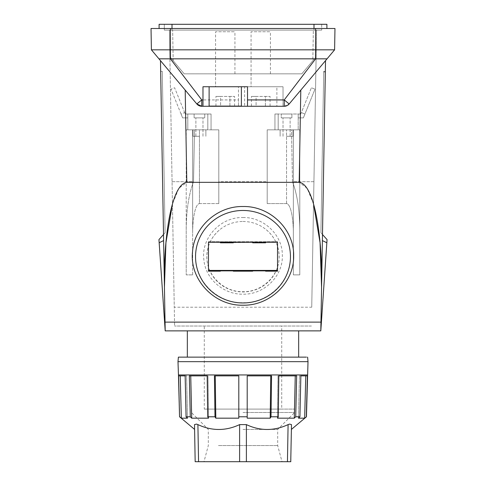 <?xml version="1.0" encoding="UTF-8"?>
<svg xmlns="http://www.w3.org/2000/svg" width="486" height="486" viewBox="0 0 486 486"><rect width="100%" height="100%" fill="white"/><g stroke="black" fill="none" stroke-linecap="round" stroke-linejoin="round"><path stroke-width="0.36" stroke-dasharray="2.43 1.82" d="M209.114 86.745L241.384 86.745L209.114 86.745M215.571 73.836L234.932 73.836L215.571 73.836L215.571 86.745L234.932 86.745L215.571 86.745L234.932 86.745L215.571 86.745L215.571 31.754L234.932 31.754L215.571 31.754M234.932 73.836L234.932 31.754M241.384 106.106L209.114 106.106M220.595 106.106L234.568 106.106L215.936 106.106L220.595 106.106L220.595 96.428L229.908 96.428L215.936 96.428L220.595 96.428L220.595 106.106M229.908 106.106L229.908 96.428L234.568 96.428L229.908 96.428L229.908 106.106M234.568 106.106L234.568 96.428M215.936 106.106L215.936 96.428M244.616 86.745L276.886 86.745L244.616 86.745L244.616 106.106L276.886 106.106L276.886 86.745M251.068 73.836L270.429 73.836L251.068 73.836L251.068 86.745L270.429 86.745L251.068 86.745L270.429 86.745L251.068 86.745L251.068 31.754L270.429 31.754L251.068 31.754M270.429 73.836L270.429 31.754M276.886 106.106L244.616 106.106M256.092 106.106L270.064 106.106L251.432 106.106L256.092 106.106L256.092 96.428L265.405 96.428L251.432 96.428L256.092 96.428L256.092 106.106M265.405 106.106L265.405 96.428L270.064 96.428L265.405 96.428L265.405 106.106M270.064 106.106L270.064 96.428M251.432 106.106L251.432 96.428M165.197 330.875L320.803 330.875M164.432 287.159L160.477 60.653L196.824 103.961L185.196 90.11L186.806 182.323L178.86 188.295L172.457 203.968M158.94 239.598L165.149 328.402L165.04 322.121L320.96 322.121L320.851 328.402L325.334 71.357L325.322 72.007L323.712 71.977L323.725 71.333L320.906 232.764L322.485 234.525L325.334 71.357L322.382 240.582L326.835 242.763L320.851 328.402L325.523 60.653L289.176 103.961A6.452 6.452 0 0 1 284.237 106.27L201.763 106.27L284.237 106.27L201.763 106.27L196.824 103.961L201.763 106.27L201.763 99.928L196.824 103.961A6.452 6.452 0 0 0 201.763 106.27M187.335 330.875L298.665 330.875L187.335 330.875M163.515 234.525L160.666 71.357L163.515 234.525L160.666 71.357L163.515 234.525L160.666 71.357L163.515 234.525L160.666 71.357L163.515 234.525L165.094 232.764L162.275 71.333L165.094 232.764L163.515 234.525L165.094 232.764L163.515 234.525L165.094 232.764L163.515 234.525L165.094 232.764L162.275 71.333L165.094 232.764L162.275 71.333L165.094 232.764L162.275 71.333L165.094 232.764L163.515 234.525M186.806 182.323L299.194 182.323L300.804 90.11L325.523 60.653M313.543 203.968L307.14 188.295L299.194 182.323M187.335 357.143L298.665 357.143L187.335 357.143M182.615 87.037L160.477 60.653M158.952 58.83L196.824 103.961L158.952 58.83L170.392 58.83L201.763 99.928L238.48 99.928L238.48 106.27L238.48 86.745L238.48 99.928M160.666 71.357L162.275 71.333L160.666 71.357M300.798 90.171L289.176 103.961L284.237 106.27A6.452 6.452 0 0 0 289.176 103.961L334.599 49.833L315.608 49.833L315.608 28.498L334.969 28.498L334.599 49.833M327.06 239.598L326.835 242.763M322.485 234.525L320.906 232.764L322.485 234.525L320.906 232.764L322.485 234.525L320.906 232.764L322.485 234.525L320.906 232.764L323.725 71.333L325.334 71.357L323.725 71.333L325.334 71.357L323.725 71.333L320.906 232.764L323.712 71.977M325.334 71.357L323.725 71.333L320.906 232.764L323.725 71.333L320.906 232.764L323.725 71.333L325.334 71.357L323.725 71.333M179.577 357.143L307.614 357.143M327.048 58.83L170.392 58.83L170.392 49.833L151.401 49.833M243 221.476A36.164 35.241 180 0 1 266.346 229.799A36.164 35.241 180 0 1 279.164 256.711A36.164 35.241 180 0 1 243 291.952A36.164 35.241 180 0 1 209.035 268.825A36.164 35.241 180 0 1 219.654 229.799A36.164 35.241 180 0 1 243 221.476M315.608 28.498L170.392 28.498L170.392 49.833L315.608 49.833L315.608 58.83L284.237 99.928L289.176 103.961M177.991 361.663L308.009 361.663M170.392 28.498L151.031 28.498M172.001 28.498L313.999 28.498L172.001 28.498L172.001 24.3L159.098 24.3L159.098 28.498M313.999 28.498L326.902 28.498L313.999 28.498L313.999 24.3L326.902 24.3L326.902 28.498M283.016 99.928L283.016 86.745L238.48 86.745L283.016 86.745L283.016 106.27L283.016 99.928L284.237 99.928L284.237 106.27M247.52 106.27L247.52 86.745L202.984 86.745L202.984 106.27M172.001 24.3L172.001 30.108L164.317 30.108L164.317 24.3L164.317 30.108L172.001 30.108L172.001 24.3L321.683 24.3L313.999 24.3L313.999 30.108L172.001 30.108L321.683 30.108L313.999 30.108L313.999 24.3M306.447 416.788L304.655 418.173L298.489 418.173L299.455 375.86L298.489 418.173L299.923 416.788L295.731 416.788L294.297 418.173L277.457 418.173L278.29 416.788L271.018 416.788L270.192 418.173L247.198 418.173L247.198 375.86L247.198 416.788L238.802 416.788L238.802 418.173L215.808 418.173L214.982 416.788L207.71 416.788L208.543 418.173L191.703 418.173L190.269 416.788L186.077 416.788L187.511 418.173L181.345 418.173L179.553 416.788M304.655 418.173L305.767 375.86L307.383 375.86L299.455 375.86L307.383 375.86L306.308 416.788M305.767 375.86L299.455 375.86L300.852 375.86L299.923 416.788M294.297 418.173L295.257 375.86L296.66 375.86L278.016 375.86L296.66 375.86L295.731 416.788M295.257 375.86L278.016 375.86L278.824 375.86L278.29 416.788M270.192 418.173L270.751 375.86L271.559 375.86L247.198 375.86L271.559 375.86L271.018 416.788M215.808 418.173L215.249 375.86L238.802 375.86L238.802 418.173L238.802 375.86L214.441 375.86L238.802 375.86L238.802 416.788M215.249 375.86L214.441 375.86L214.982 416.788M191.703 418.173L190.743 375.86L207.984 375.86L208.543 418.173L207.984 375.86L189.34 375.86L207.984 375.86L207.176 375.86L207.71 416.788M190.743 375.86L189.34 375.86L190.269 416.788M181.345 418.173L180.233 375.86L186.545 375.86L178.617 375.86L186.545 375.86L187.511 418.173L186.545 375.86L185.148 375.86L186.077 416.788M180.233 375.86L178.617 375.86L179.692 416.788M208.47 255.478L208.47 271.176M220.413 270.514L220.413 271.176M220.413 270.86L233.316 270.86L233.316 271.176M252.684 270.514L252.684 271.176M252.684 270.86L265.587 270.86L265.587 271.176M277.53 255.478L277.53 271.176M265.587 270.86L265.587 270.514M233.316 270.86L233.316 270.514M208.47 241.742L208.47 242.247L208.47 241.73L277.53 241.742L277.53 242.247L277.53 241.742M265.587 242.247L265.587 242.66L252.684 242.66L252.684 242.113L265.587 242.113M233.316 242.247L233.316 242.66L220.413 242.66L220.413 242.113L233.316 242.113M194.588 428.646L194.594 428.95M291.412 428.646L291.406 428.95M278.016 375.86L277.457 418.173L278.016 375.86M270.751 375.86L247.198 375.86L247.198 416.788M291.485 424.606L289.51 424.09L288.095 424.606C274.134 431.094 260.229 431.094 246.39 424.606L239.61 424.606C225.765 431.094 211.86 431.094 197.905 424.606L196.49 424.09L194.515 424.606L195.165 461.7L290.835 461.7L291.485 424.606M321.683 24.3L321.683 30.108L321.683 24.3M313.349 30.108L169.42 30.108L313.349 30.108L312.814 60.732L316.113 56.801L313.932 181.685L316.58 30.108L316.113 56.801L312.814 60.732L313.349 30.108M215.413 461.7L282.014 461.7L215.413 461.7M311.739 307.213L313.932 181.685L311.739 307.213L174.261 307.213L169.42 30.108L169.887 56.801L184.182 73.836L301.818 73.836L312.814 60.732L301.818 73.836L184.182 73.836L301.818 73.836L316.113 56.801L301.818 73.836L184.182 73.836L169.887 56.801L174.589 326.033L174.261 307.213L311.739 307.213M173.186 60.732L184.182 73.836L173.186 60.732L172.651 30.108L173.186 60.732M218.469 445.565L277.694 445.565L218.469 445.565M311.411 326.033L174.589 326.033L311.411 326.033M281.728 326.033L204.278 326.033L281.728 326.033L281.728 409.097L204.278 409.097L204.278 326.033M313.932 181.685L292.481 181.685L291.472 129.829L298.185 129.829L298.185 114.016L274.948 114.016L274.948 129.829L267.203 129.829L267.203 181.685L218.797 181.685L218.797 129.829L218.797 181.685L267.203 181.685L267.203 203.585L286.564 203.585C291.084 204.138 293.435 220.225 293.344 232.94C293.435 220.213 291.071 204.096 286.564 203.585L267.203 203.585L267.203 129.829L274.948 129.829L274.948 114.016L298.185 114.016L298.185 129.829L291.472 129.829L292.481 181.685L313.932 181.685M172.068 181.685L193.519 181.685C188.532 194.922 186.095 212.005 186.205 232.94L186.205 274.876L192.656 274.876L186.205 274.876L186.205 232.94C186.095 211.999 188.532 194.916 193.519 181.685L194.528 129.829L193.519 181.685L172.068 181.685M192.656 274.876L192.656 232.94C192.565 220.213 194.929 204.096 199.436 203.585C194.916 204.138 192.565 220.225 192.656 232.94L192.656 129.829L187.815 129.829L194.528 129.829L187.815 129.829L187.815 114.016L187.815 129.829L194.528 129.829L186.205 129.829L187.815 129.829L186.205 129.829L187.815 129.829L187.815 114.016L211.052 114.016L185.227 114.016L187.815 114.016L187.815 129.829L192.656 129.829L192.656 232.94L192.656 129.829L199.436 129.829L192.656 129.829L192.656 274.876M199.436 203.585L218.797 203.585L218.797 181.685L218.797 203.585L199.436 203.585L199.436 129.829L211.052 129.829L211.052 114.016L211.052 129.829L211.052 114.016L211.052 129.829L187.815 129.829L207.826 129.829L207.826 114.016L211.052 114.016L185.227 114.016L207.826 114.016L207.826 129.829L207.826 114.016L207.826 129.829L218.797 129.829L211.052 129.829L218.797 129.829L218.797 203.585L218.797 129.829L199.436 129.829C191.107 129.829 191.107 129.829 199.436 129.829C191.107 129.829 191.107 129.829 199.436 129.829C207.759 129.829 207.759 129.829 199.436 129.829C207.759 129.829 207.759 129.829 199.436 129.829C191.107 129.829 191.107 129.829 199.436 129.829C191.107 129.829 191.107 129.829 199.436 129.829C207.759 129.829 207.759 129.829 199.436 129.829C207.759 129.829 207.759 129.829 199.436 129.829L199.436 203.585M293.344 232.94L293.344 129.829L293.344 232.94L293.344 129.829L274.948 129.829L274.948 114.016L278.174 114.016L274.948 114.016L274.948 129.829L299.795 129.829L298.185 129.829L299.795 129.829L299.795 274.876L293.344 274.876L293.344 129.829L298.185 129.829L291.472 129.829L299.795 129.829L299.795 232.94C299.905 211.999 297.468 194.916 292.481 181.685C297.468 194.922 299.905 212.005 299.795 232.94L299.795 129.829L299.795 274.876L293.344 274.876L293.344 129.829L298.185 129.829L298.185 114.016L298.185 117.885L298.185 114.016L300.773 114.016L278.174 114.016L300.773 114.016L298.185 114.016L298.185 129.829L278.174 129.829L278.174 114.016L278.174 129.829L278.174 114.016L278.174 129.829L267.203 129.829L267.203 203.585L267.203 129.829L286.564 129.829C294.893 129.829 294.893 129.829 286.564 129.829C294.893 129.829 294.893 129.829 286.564 129.829C278.241 129.829 278.241 129.829 286.564 129.829C278.241 129.829 278.241 129.829 286.564 129.829C294.893 129.829 294.893 129.829 286.564 129.829C294.893 129.829 294.893 129.829 286.564 129.829C278.241 129.829 278.241 129.829 286.564 129.829C278.241 129.829 278.241 129.829 286.564 129.829L293.344 129.829M243 429.43L277.694 429.43L243 429.43M204.278 409.097L281.728 409.097M186.205 232.94L186.205 129.829L186.205 232.94M291.892 114.016L281.242 114.016L291.892 114.016L281.242 114.016L291.892 114.016L291.892 117.885L291.892 114.016M194.108 114.016L204.758 114.016L194.108 114.016L204.758 114.016L194.108 114.016L194.108 117.885L204.758 117.885L194.108 117.885L194.108 114.016M243 412.486L294.631 412.486L243 412.486M243 409.097L294.631 409.097L243 409.097M303.385 117.885L298.185 117.885L303.385 117.885L314.977 89.199L311.386 87.747L314.977 89.199L303.385 117.885L304.941 114.034L301.35 112.582L300.773 114.016L311.386 87.747L300.773 114.016L301.35 112.582L304.941 114.034L303.385 117.885L298.185 117.885L303.385 117.885M291.892 117.885L281.242 117.885L281.242 114.016L281.242 117.885L291.892 117.885M182.615 117.885L187.815 117.885L182.615 117.885L181.059 114.034L184.65 112.582L185.227 114.016L174.614 87.747L171.023 89.199L182.615 117.885L187.815 117.885L182.615 117.885L171.023 89.199L174.614 87.747L185.227 114.016L184.65 112.582L181.059 114.034L182.615 117.885M204.758 114.016L204.758 117.885L204.758 114.016M194.108 117.885L204.758 117.885L194.108 117.885M199.436 136.28L192.978 136.28L199.436 136.28M286.564 136.28L293.022 136.28L286.564 136.28M286.564 117.885L290.118 117.885L286.564 117.885C281.983 117.885 281.983 117.885 286.564 117.885C281.983 117.885 281.983 117.885 286.564 117.885C291.144 117.885 291.144 117.885 286.564 117.885C291.144 117.885 291.144 117.885 286.564 117.885M199.436 117.885C204.017 117.885 204.017 117.885 199.436 117.885C204.017 117.885 204.017 117.885 199.436 117.885C194.856 117.885 194.856 117.885 199.436 117.885C194.856 117.885 194.856 117.885 199.436 117.885L195.882 117.885L199.436 117.885M243 217.528C264.026 216.999 282.888 235.376 282.342 255.861C282.888 276.346 264.026 294.723 243 294.194C223.366 294.619 205.323 278.672 203.841 259.597C200.997 237.897 220.559 216.878 243 217.528M159.165 242.763L163.618 240.582M307.541 374.949L178.459 374.949M220.413 270.666L233.316 270.666M252.684 270.666L265.587 270.666M220.413 270.896L233.316 270.896M252.684 270.896L265.587 270.896M265.587 241.973L252.684 241.973M233.316 241.973L220.413 241.973M208.47 241.864L277.53 241.864M288.095 424.606L287.445 461.7M246.39 424.606L246.39 461.7M239.61 461.7L239.61 424.606M197.905 424.606L198.555 461.7M192.656 129.829L192.656 232.94M286.564 203.585L286.564 129.829L286.564 203.585M299.795 232.94L299.795 129.829M266.346 229.799C274.651 236.913 278.903 245.843 279.116 256.584C279.62 275.307 262.337 292.171 243 291.697C223.663 292.171 206.38 275.307 206.884 256.584C207.097 245.843 211.355 236.913 219.654 229.799M273.636 221.391C284.541 230.741 290.13 242.471 290.409 256.584C291.071 281.187 268.375 303.331 243 302.699C217.625 303.331 194.929 281.187 195.591 256.584C195.87 242.471 201.459 230.741 212.364 221.391M220.413 270.909L233.316 270.909M252.684 270.909L265.587 270.909M208.47 241.73L277.53 241.73M191.369 409.097L191.369 412.486L208.312 429.43L208.312 445.565L203.986 461.7M294.631 409.097L294.631 412.486L277.694 429.43L277.694 445.565L282.014 461.7M192.978 129.829L192.978 136.28L192.978 129.829M205.888 129.829L205.888 136.28L205.888 129.829M293.022 129.829L293.022 136.28L293.022 129.829M280.112 129.829L280.112 136.28L280.112 129.829M283.016 136.28L283.016 117.885L283.016 136.28M290.118 136.28L290.118 117.885L290.118 136.28M202.984 136.28L202.984 117.885L202.984 136.28M195.882 136.28L195.882 117.885L195.882 136.28"/><path stroke-width="0.73" d="M241.384 86.745L241.384 106.106L209.114 106.106L209.114 86.745M325.322 72.007L322.485 234.525L327.06 239.598L320.803 330.875L320.96 322.121L165.04 322.121L164.432 287.159L165.197 330.875L159.165 242.763L163.618 240.582M165.197 330.875L320.803 330.875M172.457 203.968L165.939 242.696L164.432 287.159L160.477 60.653M326.835 242.763L322.382 240.582L320.96 322.121L321.568 287.159L320.061 242.721L313.543 203.968M164.432 287.159C163.314 241.767 170.683 184.328 186.806 182.323L299.194 182.323C315.317 184.352 322.68 241.724 321.568 287.159L325.523 60.653M187.335 357.143L187.335 330.875M298.665 357.143L298.665 330.875M186.806 182.323L185.196 90.117L182.615 87.037M158.952 58.83L151.401 49.833L158.952 58.83L170.392 58.83L201.763 99.928L196.824 103.961A6.452 6.452 0 0 0 201.763 106.27L196.824 103.961L158.952 58.83L196.824 103.961A6.452 6.452 0 0 0 201.763 106.27L284.237 106.27L284.237 99.928L289.176 103.961A6.452 6.452 0 0 1 284.237 106.27M158.94 239.598L163.515 234.525L158.94 239.598L159.165 242.763M201.763 106.27L201.763 99.928L202.984 99.928L202.984 86.745L247.52 86.745L247.52 99.928L284.237 99.928L315.608 58.83L327.048 58.83L334.599 49.833L334.969 28.498L151.031 28.498L151.401 49.833L170.392 49.833L170.392 28.498M327.06 239.598L322.485 234.525M306.423 357.143L178.392 357.143L177.991 361.663L308.009 361.663L307.614 357.143M151.401 49.833L151.031 28.498M315.608 28.498L315.608 49.833L170.392 49.833L170.392 58.83L315.608 58.83L315.608 49.833L334.599 49.833M243 302.954A47.458 46.243 180 0 0 290.458 256.711A47.458 46.243 180 0 0 273.636 221.391A47.458 46.243 180 0 0 243 210.468A47.458 46.243 180 0 0 212.364 221.391A47.458 46.243 180 0 0 198.428 272.603A47.458 46.243 180 0 0 243 302.954M247.52 99.928L247.52 106.27M202.984 99.928L202.984 106.27M220.413 242.66L220.413 242.247L208.47 242.247L208.47 271.176L220.413 271.176L220.413 270.465L233.316 270.465L233.316 271.176L252.684 271.176L252.684 270.465L265.587 270.465L265.587 271.176L277.53 271.176L277.53 242.247L265.587 242.247L265.587 242.66M220.413 242.563L252.684 242.247L252.684 242.66M326.902 28.498L326.902 24.3L159.098 24.3L159.098 28.498M194.594 428.95L194.6 429.417L179.553 416.788L178.617 375.86L185.148 375.86L186.077 416.788L190.269 416.788L189.34 375.86L207.176 375.86L207.71 416.788L214.982 416.788L214.441 375.86L238.802 375.86L238.802 416.788L247.198 416.788L247.198 418.173L270.192 418.173L271.018 416.788L278.29 416.788L277.457 418.173L294.297 418.173L295.731 416.788L299.923 416.788L298.489 418.173L304.655 418.173L306.447 416.788L308.009 361.663M271.018 416.788L271.559 375.86L247.198 375.86L247.198 416.788M295.731 416.788L296.66 375.86L278.824 375.86L278.29 416.788M306.308 416.788L307.383 375.86L300.852 375.86L299.923 416.788M208.47 255.478L208.47 242.247M277.53 255.478L277.53 242.247M179.692 416.788L181.345 418.173L187.511 418.173L186.077 416.788M194.515 424.606L196.49 424.09L197.905 424.606L198.555 461.7L195.165 461.7L194.515 424.606M290.75 461.7L291.485 424.606L289.51 424.09L288.095 424.606C274.134 431.094 260.229 431.094 246.39 424.606L239.61 424.606C225.765 431.094 211.86 431.094 197.905 424.606M291.406 428.95L291.4 429.417L306.447 416.788M214.982 416.788L215.808 418.173L238.802 418.173L238.802 416.788M190.269 416.788L191.703 418.173L208.543 418.173L207.71 416.788M270.192 418.173L270.751 375.86M294.297 418.173L295.257 375.86M304.655 418.173L305.767 375.86M190.743 375.86L191.703 418.173M215.808 418.173L215.249 375.86M181.345 418.173L180.233 375.86M198.555 461.7L290.835 461.7M243 305.202C270.058 305.882 294.334 282.226 293.641 255.861C294.334 229.495 270.058 205.839 243 206.52C217.534 205.961 194.187 226.816 192.553 251.584C189.236 279.353 214.308 306.016 243 305.202M299.194 182.323L300.798 90.171M179.553 416.788L178.459 374.949L307.541 374.949M252.684 270.86L265.587 270.86M220.413 270.86L233.316 270.86M252.684 242.563L265.587 242.563M313.999 28.498L313.999 24.3M172.001 28.498L172.001 24.3M208.47 270.666L220.413 270.666M233.316 270.666L252.684 270.666M265.587 270.666L277.53 270.666M208.47 270.41L277.53 270.41M239.61 424.606L239.61 461.7M246.39 424.606L246.39 461.7M288.095 424.606L287.445 461.7M289.176 103.961L327.048 58.83M178.459 374.949L177.991 361.663M252.684 270.465L265.587 270.465M220.413 270.465L233.316 270.465M220.413 242.812L233.316 242.812M252.684 242.812L265.587 242.812"/></g></svg>
